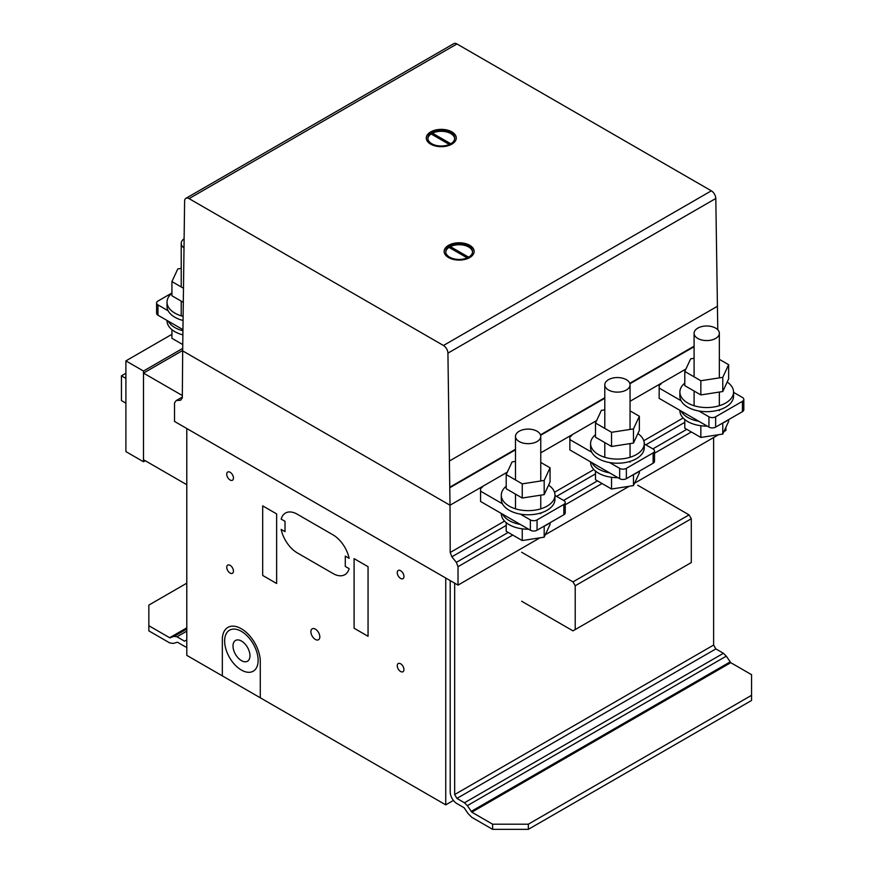 <?xml version="1.0" encoding="UTF-8"?>
<svg xmlns="http://www.w3.org/2000/svg" width="873" height="873" viewBox="0 0 873 873"><rect width="100%" height="100%" fill="white"/><g stroke="black" fill="none" stroke-linecap="round" stroke-linejoin="round"><path stroke-width="1.31" d="M181.224 268.404L177.797 268.928L171.926 281.586L183.275 288.145M183.068 302.2L171.926 295.761L171.926 281.586M184.028 238.809A12.626 7.29 0 0 0 181.649 241.505A12.626 7.29 0 0 0 181.224 243.392A12.626 7.29 0 0 0 183.897 247.888M182.893 320.435A26.834 15.496 180 0 1 174.873 317.248A26.834 15.496 180 0 1 167.016 306.292L167.016 302.167A26.834 15.496 0 0 0 182.926 316.321M171.926 293.241A26.834 15.496 0 0 0 167.016 302.167M182.784 334.839A26.834 15.496 180 0 1 174.873 331.685A26.834 15.496 180 0 1 167.016 320.729L167.016 320.446M168.173 321.111A26.834 15.496 0 0 0 182.817 330.725M182.719 344.529L171.926 338.298L171.926 329.656M171.926 293.001L157.98 301.054A4.736 2.739 0 0 0 156.594 302.986A4.736 2.739 0 0 0 157.98 304.917L168.173 310.799M182.828 329.568L157.98 315.229A4.736 2.739 180 0 1 156.594 313.298L156.594 302.986M506.198 474.585L506.198 488.76L522.25 498.025L544.185 494.631L550.055 481.972L550.055 467.797L544.185 480.456L522.25 483.849L506.198 474.585L512.08 461.926L515.496 461.391M544.185 494.631L544.185 480.456M522.25 498.025L522.25 483.849M540.758 462.428L550.055 467.797M524.859 429.352A12.626 7.29 180 0 1 540.758 436.391A12.626 7.29 180 0 1 531.395 443.429A12.626 7.29 180 0 1 515.932 438.279A12.626 7.29 180 0 1 515.496 436.391A12.626 7.29 180 0 1 524.859 429.352M548.582 485.137A26.834 15.496 180 0 1 554.966 495.166A26.834 15.496 180 0 1 547.109 506.122A26.834 15.496 180 0 1 517.864 509.472A26.834 15.496 180 0 1 501.298 495.166A26.834 15.496 180 0 1 506.198 486.228M501.298 495.166L501.298 499.291A26.834 15.496 0 0 0 509.155 510.247A26.834 15.496 0 0 0 547.109 510.247A26.834 15.496 0 0 0 554.966 499.291L554.966 495.166M520.319 524.422A26.834 15.496 180 0 1 502.455 514.11M501.298 513.433L501.298 513.717A26.834 15.496 0 0 0 509.155 524.673A26.834 15.496 0 0 0 528.623 529.213M543.977 526.223A26.834 15.496 0 0 0 547.109 524.673A26.834 15.496 0 0 0 549.783 522.872M506.198 522.654L506.198 531.286L522.25 540.562L544.185 537.168L544.185 526.135M544.185 537.168L550.055 524.509L550.055 522.72M522.25 540.562L522.25 528.842M595.495 423.034L595.495 437.209L611.547 446.474L633.471 443.08L639.352 430.422L639.352 416.246L633.471 428.905L611.547 432.299L595.495 423.034L601.366 410.375L604.793 409.841M633.471 443.08L633.471 428.905M611.547 446.474L611.547 432.299M630.055 410.877L639.352 416.246M614.155 377.802A12.626 7.29 180 0 1 630.055 384.84A12.626 7.29 180 0 1 620.692 391.879A12.626 7.29 180 0 1 605.229 386.728A12.626 7.29 180 0 1 604.793 384.84A12.626 7.29 180 0 1 614.155 377.802M637.879 433.586A26.834 15.496 180 0 1 644.252 443.615A26.834 15.496 180 0 1 636.395 454.56A26.834 15.496 180 0 1 607.15 457.921A26.834 15.496 180 0 1 590.585 443.615A26.834 15.496 180 0 1 595.495 434.678M590.585 443.615L590.585 447.729A26.834 15.496 0 0 0 598.452 458.685A26.834 15.496 0 0 0 636.395 458.685A26.834 15.496 0 0 0 644.252 447.729L644.252 443.615M609.605 472.871A26.834 15.496 180 0 1 591.752 462.559M590.585 461.882L590.585 462.166A26.834 15.496 0 0 0 598.452 473.122A26.834 15.496 0 0 0 617.909 477.662M633.274 474.672A26.834 15.496 0 0 0 636.395 473.122A26.834 15.496 0 0 0 639.08 471.322M595.495 471.104L595.495 479.735L611.547 489.011L633.471 485.617L633.471 474.585M633.471 485.617L639.352 472.959L639.352 471.158M611.547 489.011L611.547 477.291M684.792 371.472L684.792 385.659L700.844 394.923L722.768 391.53L728.639 378.871L728.639 364.696L722.768 377.354L700.844 380.748L684.792 371.472L690.663 358.814L694.09 358.29M722.768 391.53L722.768 377.354M700.844 394.923L700.844 380.748M719.341 359.327L728.639 364.696M703.442 326.24A12.626 7.29 180 0 1 719.341 333.29A12.626 7.29 180 0 1 709.978 340.328A12.626 7.29 180 0 1 694.515 335.177A12.626 7.29 180 0 1 694.09 333.29A12.626 7.29 180 0 1 703.442 326.24M727.176 382.036A26.834 15.496 180 0 1 733.549 392.053A26.834 15.496 180 0 1 725.692 403.01A26.834 15.496 180 0 1 696.447 406.371A26.834 15.496 180 0 1 679.881 392.053A26.834 15.496 180 0 1 684.792 383.127M679.881 392.053L679.881 396.178A26.834 15.496 0 0 0 687.738 407.134A26.834 15.496 0 0 0 725.692 407.134A26.834 15.496 0 0 0 733.549 396.178L733.549 392.053M698.902 421.31A26.834 15.496 180 0 1 681.038 410.997M679.881 410.332L679.881 410.616A26.834 15.496 0 0 0 687.738 421.572A26.834 15.496 0 0 0 707.206 426.111M722.56 423.121A26.834 15.496 0 0 0 725.692 421.572A26.834 15.496 0 0 0 728.366 419.771M684.792 419.553L684.792 428.185L700.844 437.449L722.768 434.056L722.768 423.034M722.768 434.056L728.639 421.397L728.639 419.607M700.844 437.449L700.844 425.729M186.789 583.186L148.847 605.098L148.847 630.873L169.646 642.877L173.236 643.445L177.405 642.201L184.563 646.336A9.472 5.467 -120 0 0 186.789 647.188M184.563 641.186L186.789 639.898L184.563 641.186L176.99 636.81L174.131 636.362L169.646 637.726L148.847 625.712M169.646 637.726L186.789 627.829M170.355 637.836L186.789 628.353M174.131 636.362L186.789 629.051M176.99 636.81L186.789 631.157M492.623 829.35L528.34 829.35L528.34 824.199L492.623 824.199L492.623 829.35L471.824 817.335L468.234 813.767L464.065 807.711L456.906 803.575A9.472 5.467 60 0 1 450.206 791.975L450.206 580.6M528.34 829.35L751.566 700.473L751.566 695.312L528.34 824.199M454.669 583.175L454.669 794.55L456.906 798.413L464.469 802.789L467.339 805.648L471.824 812.185L730.766 662.683L751.566 674.687L751.566 695.312M454.669 794.55L713.623 645.049L713.623 437.548L713.623 645.049L715.849 648.912L723.422 653.288L726.281 656.147L730.766 662.683M471.824 812.185L492.623 824.199M471.104 811.464L730.046 661.963M467.339 805.648L726.281 656.147M464.469 802.789L723.422 653.288M456.906 798.413L715.849 648.912M521.639 552.249L572.983 581.887L575.22 585.761L575.22 629.575L572.983 630.863L521.639 601.224M575.22 629.575L691.296 562.561L691.296 518.737L689.059 514.874L637.726 485.235M575.22 585.761L691.296 518.737M572.983 581.887L689.059 514.874M554.966 495.449L563.849 500.578A4.736 2.739 180 0 1 565.235 502.51A4.736 2.739 180 0 1 563.849 504.441L537.059 519.904A4.736 2.739 180 0 1 530.358 519.904L520.319 514.11M502.455 503.797L480.576 491.172L480.576 488.585L482.583 486.916M480.576 491.172L480.576 501.473L530.358 530.217A4.736 2.739 0 0 0 537.059 530.217L563.849 514.754A4.736 2.739 0 0 0 565.235 512.822L565.235 502.51M733.549 392.348L742.432 397.466A4.736 2.739 180 0 1 743.818 399.408A4.736 2.739 180 0 1 742.432 401.34L715.642 416.803A4.736 2.739 180 0 1 708.941 416.803L698.902 411.008M681.038 400.696L659.17 388.059L659.17 385.484L661.177 383.804M659.17 388.059L659.17 398.372L708.941 427.115A4.736 2.739 0 0 0 715.642 427.115L742.432 411.652A4.736 2.739 0 0 0 743.818 409.71L743.818 399.408M644.252 443.899L653.135 449.028A4.736 2.739 180 0 1 654.521 450.959A4.736 2.739 180 0 1 653.135 452.891L626.356 468.354A4.736 2.739 180 0 1 619.655 468.354L609.605 462.559M591.752 452.247L569.873 439.61L569.873 437.035L571.88 435.365M569.873 439.61L569.873 449.922L619.655 478.666A4.736 2.739 0 0 0 626.356 478.666L653.135 463.203A4.736 2.739 0 0 0 654.521 461.271L654.521 450.959M472.533 252.079A13.422 7.748 0 0 0 464.403 245.335A13.422 7.748 0 0 0 450.337 246.612L450.337 247.386A13.422 7.748 0 0 0 449.65 247.757M469.27 246.612A13.422 7.748 0 0 0 449.65 246.219A13.422 7.748 0 0 0 445.721 251.697A13.422 7.748 0 0 0 454.004 258.844A13.422 7.748 0 0 0 468.626 257.175A13.422 7.748 0 0 0 472.555 251.697A13.422 7.748 0 0 0 469.27 246.612M474.126 251.566A14.994 8.654 0 0 0 465.254 243.785A14.994 8.654 0 0 0 449.311 245.149A14.994 8.654 0 0 0 444.139 251.566M468.965 257.971A14.994 8.654 180 0 1 447.816 257.109A14.994 8.654 180 0 1 444.139 251.435A14.994 8.654 180 0 1 449.311 244.898A14.994 8.654 180 0 1 465.364 243.556A14.994 8.654 180 0 1 474.137 251.435A14.994 8.654 180 0 1 468.965 257.971M454.68 138.665A13.422 7.748 0 0 0 446.54 131.921A13.422 7.748 0 0 0 432.484 133.198L432.484 133.973A13.422 7.748 0 0 0 431.786 134.344M451.406 133.198A13.422 7.748 0 0 0 431.786 132.794A13.422 7.748 0 0 0 427.857 138.272A13.422 7.748 0 0 0 436.14 145.431A13.422 7.748 0 0 0 450.763 143.75A13.422 7.748 0 0 0 454.691 138.272A13.422 7.748 0 0 0 451.406 133.198M456.273 138.152A14.994 8.654 0 0 0 447.402 130.372A14.994 8.654 0 0 0 431.448 131.736A14.994 8.654 0 0 0 426.286 138.152M451.101 144.558A14.994 8.654 180 0 1 429.953 143.696A14.994 8.654 180 0 1 426.286 138.021A14.994 8.654 180 0 1 431.448 131.485A14.994 8.654 180 0 1 447.5 130.142A14.994 8.654 180 0 1 456.273 138.021A14.994 8.654 180 0 1 451.101 144.558M449.333 144.471L431.142 133.973A13.422 7.748 0 0 0 427.879 138.665M450.763 143.75L432.484 133.198M450.075 144.132L432.484 133.973M467.186 257.884L449.006 247.386A13.422 7.748 0 0 0 445.732 252.079M468.626 257.175L450.337 246.612M467.928 257.546L450.337 247.386M443.462 345.49L189.07 198.618A6.318 3.645 -120 0 0 185.916 198.313A6.318 3.645 -120 0 0 184.607 201.106L182.675 350.881L450.01 505.227L447.925 353.139A6.318 3.645 -120 0 0 443.462 345.49L711.342 190.827L456.95 43.966A6.318 3.645 -120 0 0 453.796 43.65L185.916 198.313M450.01 505.227L507.344 472.129L450.01 505.227L182.675 350.881L182.326 397.826L180.656 400.205L176.182 400.609L174.513 402.988L174.513 421.43L458.019 585.117L458.019 566.675L456.35 562.354L451.876 556.799L450.206 552.489L450.01 505.227M540.758 452.836L596.63 420.579L540.758 452.836M630.055 401.285L685.927 369.017L630.055 401.285M449.944 487.658L515.496 449.802M540.616 435.3L604.793 398.252M629.913 383.749L694.09 346.701M717.77 329.765L715.805 198.477A6.318 3.645 -120 0 0 711.342 190.827M450.206 552.489L504.55 521.116M554.497 492.274L593.836 469.565M643.783 440.723L683.133 418.003M451.876 556.799L506.198 525.437M556.559 496.366L595.495 473.886M645.845 444.815L684.792 422.336M456.35 562.354L508.184 532.432M563.598 500.436L597.47 480.881M652.895 448.886L686.767 429.33M458.019 566.675L512.757 535.073M565.235 504.78L602.043 483.522M654.521 453.218L691.34 431.971M458.019 585.117L539.929 537.823M545.319 534.712L629.215 486.272M634.616 483.162L718.512 434.721M723.903 431.6L725.9 430.454L725.9 427.312M176.182 400.609L182.337 397.062M445.743 578.024L186.789 428.523L186.789 655.361L445.743 804.862L445.743 578.024M445.743 804.862L453.414 800.432M186.789 484.711L143.488 459.711L143.488 373.098L182.675 350.477M143.488 373.098L182.348 395.534M143.488 371.036L143.488 461.762L125.898 451.603L125.898 360.887L143.488 371.036L182.686 348.403M143.488 461.762L145.256 460.737M125.898 360.887L171.926 334.304M125.898 403.151L121.434 400.576L121.434 375.827L125.898 373.251M121.434 375.827L125.898 378.402M281.161 519.097A23.68 13.673 60 0 1 297.289 514.23L333.006 534.854A23.68 13.673 60 0 1 349.145 558.349L345.282 556.112L345.282 566.424L349.145 568.65A23.68 13.673 60 0 1 333.006 573.517L297.289 552.893A23.68 13.673 60 0 1 281.161 529.398L285.013 531.624L285.013 521.323L281.161 519.097M222.331 675.877L222.331 639.734A26.834 15.496 60 0 1 241.264 628.702A26.834 15.496 60 0 1 260.285 661.548L260.285 697.789M368.057 566.686L354.1 558.633L354.1 628.233L368.057 636.286L368.057 566.686M276.643 513.913L262.686 505.849L262.686 575.449L276.643 583.502L276.643 513.913M397.248 572.623A4.736 2.739 60 0 1 402.267 572.175A4.736 2.739 60 0 1 402.267 578.875A4.736 2.739 60 0 1 397.248 572.623M397.248 665.695A4.736 2.739 60 0 1 402.267 665.248A4.736 2.739 60 0 1 402.267 671.948A4.736 2.739 60 0 1 397.248 665.695M310.886 631.703A6.318 3.645 60 0 1 317.586 631.103A6.318 3.645 60 0 1 317.586 640.029A6.318 3.645 60 0 1 310.886 631.703M226.751 474.192A4.736 2.739 60 0 1 231.782 473.744A4.736 2.739 60 0 1 231.782 480.445A4.736 2.739 60 0 1 226.751 474.192M226.751 567.264A4.736 2.739 60 0 1 231.782 566.817A4.736 2.739 60 0 1 231.782 573.506A4.736 2.739 60 0 1 226.751 567.264M224.634 641.033A23.68 13.673 60 0 1 249.754 638.785A23.68 13.673 60 0 1 249.754 672.275A23.68 13.673 60 0 1 224.634 641.033M233.004 645.955A11.993 6.929 60 0 1 245.728 644.809A11.993 6.929 60 0 1 245.728 661.778A11.993 6.929 60 0 1 233.004 645.955M157.98 315.229L157.98 304.917M563.849 514.754L563.849 504.441M537.059 530.217L537.059 519.904M530.358 530.217L530.358 519.904M742.432 411.652L742.432 401.34M715.642 427.115L715.642 416.803M708.941 427.115L708.941 416.803M653.135 463.203L653.135 452.891M626.356 478.666L626.356 468.354M619.655 478.666L619.655 468.354M189.07 198.618L456.95 43.966M449.933 487.134L515.496 449.279M540.474 434.863L604.793 397.728M629.771 383.312L694.09 346.177M449.54 460.933L717.42 306.27M447.925 353.139L715.805 198.477M181.224 243.392L181.224 286.955M181.224 301.13L181.224 315.84M540.758 513.717L540.758 512.953M540.758 508.828L540.758 495.166M540.758 480.99L540.758 436.391M515.496 508.828L515.496 494.129M515.496 479.954L515.496 436.391M630.055 462.166L630.055 461.402M630.055 457.277L630.055 443.615M630.055 429.44L630.055 384.84M604.793 457.277L604.793 442.578M604.793 428.403L604.793 384.84M719.341 410.616L719.341 409.852M719.341 405.727L719.341 392.053M719.341 377.878L719.341 333.29M694.09 405.727L694.09 391.028M694.09 376.841L694.09 333.29"/></g></svg>
